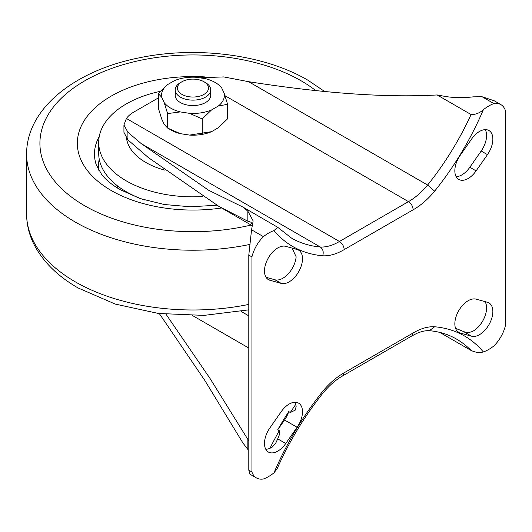 <?xml version="1.0" encoding="UTF-8"?>
<svg xmlns="http://www.w3.org/2000/svg" width="532" height="532" viewBox="0 0 532 532"><rect width="100%" height="100%" fill="white"/><g stroke="black" fill="none" stroke-linecap="round" stroke-linejoin="round"><path stroke-width="0.8" d="M277.817 247.905A18.853 10.886 120 0 0 265.501 264.517A18.853 10.886 120 0 0 268.387 279.626A18.853 10.886 120 0 0 269.884 280.251L281.228 283.396A18.853 10.886 120 0 0 299.263 270.668A18.853 10.886 120 0 0 298.585 250.12A18.853 10.886 120 0 0 297.095 249.495L285.75 246.349A18.853 10.886 120 0 0 277.817 247.905M479.518 131.451A18.853 10.886 120 0 0 471.591 139.052L460.24 155.297A18.853 10.886 120 0 0 458.75 179.424A18.853 10.886 120 0 0 476.107 170.885L487.452 154.639A18.853 10.886 120 0 0 488.948 130.52A18.853 10.886 120 0 0 479.518 131.451M289.162 404.067A18.853 10.886 120 0 0 281.228 411.668L269.884 427.914A18.853 10.886 120 0 0 268.387 452.034A18.853 10.886 120 0 0 285.75 443.502L297.095 427.256A18.853 10.886 120 0 0 298.585 403.13A18.853 10.886 120 0 0 289.162 404.067M468.173 300.713A18.853 10.886 120 0 0 455.858 317.325A18.853 10.886 120 0 0 458.75 332.433A18.853 10.886 120 0 0 460.24 333.059L471.591 336.211A18.853 10.886 120 0 0 489.62 323.476A18.853 10.886 120 0 0 488.948 302.927A18.853 10.886 120 0 0 487.452 302.302L476.107 299.157A18.853 10.886 120 0 0 468.173 300.713M158.323 97.928L133.672 112.159A33.27 19.212 0 0 0 126.403 118.47L339.456 241.468A54.769 31.621 120 0 1 338.951 241.767A54.769 31.621 120 0 1 320.311 247.008C323.03 249.009 323.828 251.942 322.698 255.792A204.335 117.971 -60 0 1 273.987 230.609L277.671 227.264L291.47 238.083A197.678 114.134 120 0 0 320.311 247.008L141.266 143.64L208.737 190.31L242.938 207.081L247.839 211.164L253.152 220.913L251.556 229.797L248.796 255.101L251.935 256.909L251.935 471.977A26.115 15.076 -60 0 0 256.464 477.942L249.887 474.145L248.796 470.168L251.935 471.977M126.403 118.47L123.929 125L127.913 132.295L141.266 143.64M199.493 77.765L223.806 76.927L248.577 81.682L427.615 185.05A197.678 114.134 120 0 0 471.073 114.54C475.601 114.613 479.691 113.01 483.349 109.738A204.335 117.971 -60 0 1 434.637 191.168L427.615 185.05A54.769 31.621 120 0 1 408.968 201.342A54.769 31.621 120 0 1 408.47 201.628C411.322 203.596 412.879 206.316 413.145 209.794L344.191 249.601C343.891 246.15 342.315 243.437 339.456 241.468L408.47 201.628L225.049 95.733M265.787 449.294A18.853 10.886 120 0 0 272.371 446.973L275.968 442.664L277.684 438.847C279.293 435.954 279.825 433.241 279.273 430.714L277.704 429.803A206.549 119.254 -60 0 1 288.743 411.595L290.312 412.5L295.18 410.192L296.144 406.541A18.853 10.886 120 0 0 294.914 402.252M455.532 328.291L463.525 331.549C466.498 332.66 469.463 332.64 472.423 331.476A18.853 10.886 120 0 0 484.446 317.511A18.853 10.886 120 0 0 485.031 301.631M456.15 176.684A18.853 10.886 120 0 0 469.836 167.267L481.181 151.015A18.853 10.886 120 0 0 485.27 129.635M266.033 277.298L274.958 279.779A18.853 10.886 120 0 0 288.244 273.834A18.853 10.886 120 0 0 296.144 256.816L292.108 248.112M482.045 96.724L494.288 100.807L500.871 104.611A26.115 15.076 120 0 0 493.915 103.58L482.045 96.724L473.287 96.851C463.685 97.941 454.674 97.861 446.242 96.618L437.151 94.955L471.073 114.54M483.349 351.945A204.335 117.971 120 0 0 434.637 326.761L429.371 330.678C439.379 331.602 448.409 334.395 456.449 339.044A197.678 114.134 -60 0 1 471.073 350.455C475.601 352.53 479.691 353.029 483.349 351.945A38.829 22.417 -60 0 0 493.915 345.906A26.115 15.076 -60 0 0 505.4 325.644L505.4 110.576A26.115 15.076 120 0 0 500.871 104.611M493.915 103.58A38.829 22.417 120 0 0 483.349 109.738M248.577 81.682C323.483 93.399 386.338 97.822 437.151 94.955M273.987 472.815L277.179 468.626C289.328 441.241 304.656 415.991 323.157 392.869L322.698 391.386A204.335 117.971 120 0 0 273.987 472.815A38.829 22.417 -60 0 1 263.426 478.98A26.115 15.076 -60 0 1 256.464 477.942M273.987 230.609A38.829 22.417 120 0 0 263.426 236.647A26.115 15.076 120 0 0 251.935 256.909M277.671 227.264L242.938 207.081M263.426 236.647L251.556 229.797M252.567 224.943L250.958 222.223L247.839 221.206L219.118 206.549L148.481 157.672L127.913 139.909L123.929 132.348L123.929 125M248.796 255.101L248.796 470.168M471.073 350.455L439.798 332.4M241.023 311.373L248.796 315.862M159.301 313.561L204.8 380.407L242.938 443.003L247.839 449.42L247.839 439.379L210.12 378.604L166.057 314.306M192.65 315.616L248.796 348.034M248.796 441.168L247.839 439.379M323.157 392.875C329.401 385.368 335.945 379.688 342.768 375.831L344.191 372.759A61.426 35.464 120 0 0 322.698 391.386M342.794 375.818L411.808 335.971L413.145 332.952L344.191 372.759M277.704 429.803L284.547 420.007A18.853 10.886 120 0 0 288.743 411.595M177.961 85.752A15.528 8.964 0 0 0 188.94 96.731A15.528 8.964 0 0 0 207.959 90.393A15.528 8.964 0 0 0 203.942 81.735A15.528 8.964 0 0 0 181.984 81.735A15.528 8.964 0 0 0 177.961 85.752M203.942 81.735L205.512 82.64A17.742 10.248 180 0 1 210.705 89.881A17.742 10.248 180 0 1 210.1 92.535A17.742 10.248 180 0 1 190.642 100.043A17.742 10.248 180 0 1 175.214 89.881A17.742 10.248 180 0 1 175.819 87.228A17.742 10.248 180 0 1 180.415 82.64L181.984 81.735M210.1 92.661A17.742 10.248 180 0 1 205.512 102.563L205.512 102.563A17.742 10.248 180 0 1 180.415 102.563A17.742 10.248 180 0 1 175.853 92.601M167.613 84.595A31.421 18.141 0 0 0 161.721 97.283L158.323 93.579L167.613 84.595L174.39 80.678A31.421 18.141 180 0 1 196.368 77.28L205.631 78.716A31.421 18.141 180 0 1 221.718 87.999L224.198 93.346L227.596 104.299L227.596 118.782L218.306 127.766L211.53 131.683A31.421 18.141 180 0 1 189.552 135.081L211.53 131.683M158.323 93.579L158.323 108.069L161.721 119.015L164.208 124.362L167.607 128.066L180.295 133.652L189.552 135.081M227.596 104.299L218.306 106.034L211.53 109.951L202.24 118.935L189.552 113.349L180.295 111.92L167.607 113.575L167.607 128.066M167.607 113.575L164.208 102.629L161.721 97.283M202.24 118.935L202.24 133.426M180.295 111.92A31.421 18.141 180 0 1 164.208 102.629M211.53 109.951A31.421 18.141 180 0 1 189.552 113.349M224.198 93.346A31.421 18.141 180 0 1 218.306 106.034M180.295 133.652A31.421 18.141 180 0 1 169.588 129.17M160.325 91.344A94.27 54.43 0 0 0 98.693 142.403A94.27 54.43 0 0 0 198.429 196.74A94.27 54.43 0 0 0 202.679 196.541M98.693 142.403L98.693 153.269A94.27 54.43 0 0 0 144.604 199.992M126.55 138.52A66.653 38.484 0 0 0 164.707 170.114M267.097 278.648L269.884 280.251M457.46 331.456L460.24 333.059M295.752 404.36A206.549 119.254 120 0 0 290.312 412.5M434.637 326.761A61.426 35.464 120 0 0 413.145 332.952M434.637 191.168A61.426 35.464 -60 0 1 413.145 209.794M344.191 249.601A61.426 35.464 -60 0 1 322.698 255.792M127.913 132.295L127.913 139.909M247.839 211.164L247.839 221.206M279.273 430.714A206.549 119.254 120 0 0 269.957 448.283M463.525 331.549L471.591 336.211M277.684 438.847L285.75 443.502M284.547 420.007L297.095 427.256M469.836 167.267L476.107 170.885M481.181 151.015L487.452 154.639M274.958 279.779L281.228 283.396M249.614 244.481A166.363 96.046 180 0 1 75.325 222.09A166.363 96.046 180 0 1 26.6 154.174L26.6 213.944A166.363 96.046 0 0 0 75.325 281.86A166.363 96.046 0 0 0 248.796 304.417M315.795 90.6A153.05 88.365 0 0 0 301.185 80.831A153.05 88.365 0 0 0 84.734 80.831A153.05 88.365 0 0 0 84.734 205.791A153.05 88.365 0 0 0 251.144 225.043M221.598 207.985A115.624 66.753 180 0 1 111.208 190.509A115.624 66.753 180 0 1 88.498 114.699A115.624 66.753 180 0 1 204.554 76.894M98.739 170.207A94.49 54.55 180 0 1 99.245 159.154M117.113 185.588A77.359 44.661 0 0 0 118.35 188.607M99.238 136.544A98.493 56.864 0 0 0 96.285 164.887L101.632 174.43C105.735 179.736 111.88 184.803 120.079 189.631L140.222 198.596L164.308 204.514L190.483 206.788L216.837 205.226M219.118 206.549L252.387 225.761M429.51 330.691C425.766 330.438 421.444 331.376 416.549 333.504L411.808 335.971M324.66 91.497L307.842 80.166C264.072 54.457 196.375 45.779 138.965 57.888C75.165 70.523 26.394 108.362 26.6 154.174M248.796 309.843L203.982 315.396L158.337 313.441L115.304 304.098L78.084 287.952C58.241 276.547 43.804 262.522 34.766 245.877C29.373 235.669 26.653 225.023 26.6 213.944M175.214 89.881L175.214 95.314M210.705 89.881L210.705 95.314"/></g></svg>
